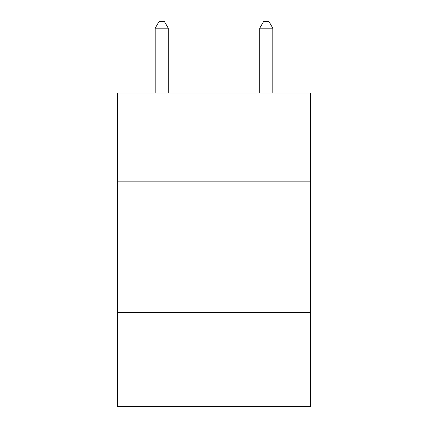 <?xml version="1.0" encoding="UTF-8"?>
<svg xmlns="http://www.w3.org/2000/svg" width="428" height="428" viewBox="0 0 428 428"><rect width="100%" height="100%" fill="white"/><g stroke="black" fill="none" stroke-linecap="round" stroke-linejoin="round"><path stroke-width="0.64" d="M310.691 181.857L310.691 93.004L117.309 93.004L117.309 181.857L310.691 181.857L310.691 406.6L117.309 406.6L117.309 181.857M310.691 312.52L117.309 312.52M168.268 93.004L168.268 28.195L155.198 28.195L155.198 93.004M155.198 28.195L159.12 21.4L164.347 21.4L168.268 28.195M272.802 93.004L272.802 28.195L259.732 28.195L259.732 93.004M259.732 28.195L263.653 21.4L268.88 21.4L272.802 28.195"/></g></svg>

